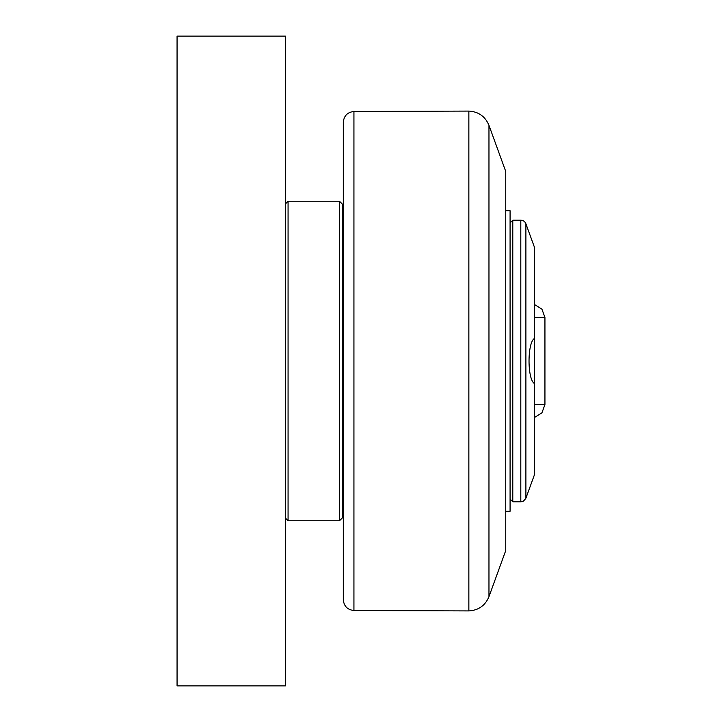 <?xml version="1.0" encoding="UTF-8"?>
<svg xmlns="http://www.w3.org/2000/svg" width="722" height="722" viewBox="0 0 722 722"><rect width="100%" height="100%" fill="white"/><g stroke="black" fill="none" stroke-linecap="round" stroke-linejoin="round"><path stroke-width="1.08" d="M520.806 220.21L512.791 220.21L512.791 501.79L520.806 501.79L520.806 220.21A5.415 5.415 0 0 1 525.896 223.775L525.896 498.225L534.451 474.715L534.451 383.535C527.231 379.519 527.231 342.481 534.451 338.465L534.451 383.535M525.896 223.775L534.451 247.285L534.451 338.465M512.791 501.79L510.084 499.082M505.752 210.734L510.084 210.734L510.084 511.266L505.752 511.266M343.302 510.725L342.219 510.725M353.933 111.486C347.462 112.217 343.916 115.827 343.302 122.316L343.302 599.684C343.916 606.173 347.462 609.783 353.933 610.514L353.933 111.486L468.858 111.089L468.858 610.911C478.515 610.325 485.211 605.577 488.965 596.661L488.965 125.339C485.211 116.422 478.515 111.675 468.858 111.089M488.965 125.339L505.752 171.475L505.752 550.525L488.965 596.661M342.219 361L342.219 203.965L339.511 201.257L339.511 520.742L342.219 518.035L342.219 361M285.361 518.035L288.069 520.742L288.069 201.257L339.511 201.257M177.061 685.9L285.361 685.9L285.361 36.1L177.061 36.1L177.061 685.9M534.451 317.463L544.939 317.463L541.933 309.169L534.451 304.494M544.939 317.463L544.939 404.537L534.451 404.537M520.806 501.79C521.573 501.185 522.033 503.433 525.896 498.225M510.084 222.917L512.791 220.21M544.939 404.537L541.933 412.831L534.451 417.506M342.219 211.275L343.302 211.275M353.933 610.514L468.858 610.911M288.069 520.742L339.511 520.742M285.361 203.965L288.069 201.257"/></g></svg>
